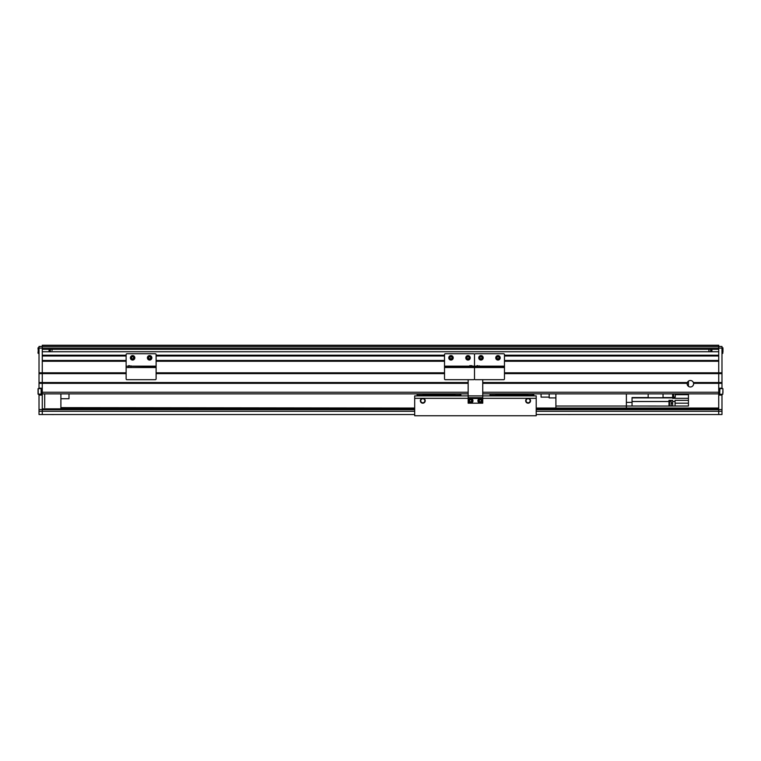 <?xml version="1.0" encoding="UTF-8"?>
<svg xmlns="http://www.w3.org/2000/svg" width="761" height="761" viewBox="0 0 761 761"><rect width="100%" height="100%" fill="white"/><g stroke="black" fill="none" stroke-linecap="round" stroke-linejoin="round"><path stroke-width="1.14" d="M50.369 349.309L50.369 351.744M52.062 350.526L52.081 349.309L52.062 350.526M687.164 383.335A3.244 3.244 0 0 0 690.379 386.978A3.244 3.244 0 0 0 693.594 383.335L693.385 382.526A3.244 3.244 0 0 0 687.373 382.526L687.164 383.335L482.74 383.335M693.594 383.335L718.736 383.335L718.736 392.248L482.74 392.248M693.385 382.526L718.736 382.526L718.736 409.58L721.98 409.58L721.98 414.526L536.21 414.526M42.264 393.865L468.158 393.865M482.74 393.865L718.736 393.865M126.126 361.256L42.264 361.256L42.264 383.335L468.158 383.335M414.688 409.665L42.264 409.665L42.264 414.526L39.02 414.526L39.02 409.58L42.264 409.58L42.264 383.335L42.264 392.248L468.158 392.248M41.294 388.766L41.132 394.274L41.132 388.605L38.212 388.605L38.212 394.274L41.294 394.674L41.294 388.196L39.02 388.196L39.02 383.335L42.264 383.335L42.264 382.526L468.158 382.526M482.74 382.526L687.373 382.526M504.467 373.613L718.736 373.613L718.736 383.335L721.98 383.335L721.98 388.605M39.02 383.335L39.02 382.526L42.264 382.526L42.264 373.613L126.126 373.613M156.11 373.613L444.519 373.613M504.467 372.804L718.736 372.804L718.736 382.526L721.98 382.526L721.98 383.335M39.02 382.526L39.02 373.613L42.264 373.613L42.264 372.804L126.126 372.804M156.11 372.804L444.519 372.804M504.467 361.256L718.736 361.256L718.736 373.613L721.98 373.613L721.98 382.526M156.11 361.256L444.519 361.256M42.264 360.448L126.126 360.448M156.11 360.448L444.519 360.448M504.467 360.448L718.736 360.448M42.264 355.996L126.126 355.996M156.11 355.996L444.519 355.996M504.467 355.996L718.736 355.996M504.467 355.187L718.736 355.187L718.736 351.744L42.264 351.744L42.264 355.187L126.126 355.187M156.11 355.187L444.519 355.187M708.919 349.309L708.919 351.744L708.938 349.309M39.02 373.613L39.02 346.474L718.736 346.474L718.736 345.256L42.264 345.256L42.264 349.309L718.736 349.309L718.736 348.091L718.736 372.804L721.98 372.804L721.98 373.613M721.98 346.474L718.736 346.474L721.98 346.474L718.736 346.474L718.736 348.091L718.736 346.474L721.98 346.474L721.98 372.804M710.631 351.744L710.631 349.309M555.901 393.865L555.901 408.048L536.21 408.048L718.736 408.048L626.379 408.048L626.379 406.022L555.901 406.022M626.379 393.865L626.379 406.022L669.566 406.051L675.074 406.022L675.074 400.353L688.439 400.353L688.439 393.865M530.132 400.752A2.026 2.026 0 0 0 528.105 398.726A2.026 2.026 0 0 0 526.079 400.752A2.026 2.026 0 0 0 528.105 402.778A2.026 2.026 0 0 0 530.132 400.752M528.096 398.326A2.435 2.435 0 0 0 525.68 400.752A2.435 2.435 0 0 0 528.105 403.187A2.435 2.435 0 0 0 530.541 400.752A2.435 2.435 0 0 0 528.115 398.326L482.74 398.326M424.819 400.752A2.026 2.026 0 0 0 422.793 398.726A2.026 2.026 0 0 0 420.766 400.752A2.026 2.026 0 0 0 422.793 402.778A2.026 2.026 0 0 0 424.819 400.752M420.357 400.752A2.435 2.435 0 0 1 422.783 398.326L422.783 398.326A2.435 2.435 0 0 1 425.218 400.752A2.435 2.435 0 0 1 422.793 403.187A2.435 2.435 0 0 1 420.357 400.752M468.158 398.326L414.688 398.326L414.688 415.744L536.21 415.744L536.21 398.326L528.115 398.326M482.74 397.68L468.158 397.68L468.158 403.187L482.74 403.187L482.74 395.891L536.21 395.891L536.21 398.326M468.158 397.68L468.158 395.891L414.688 395.891L414.688 398.326M536.21 409.665L718.736 409.665L718.736 414.526M60.899 407.639L414.688 408.048L60.899 408.048L60.899 393.865M42.264 414.526L414.688 414.526M721.98 388.196L719.706 388.196L719.706 394.674L721.98 394.674L721.98 409.58M536.21 411.263L718.736 411.263L718.736 409.58M721.98 395.083L718.736 395.083M39.02 409.58L39.02 395.083L42.264 395.083M39.02 372.804L42.264 372.804L42.264 348.091L721.98 348.091M39.02 346.474L42.264 346.474L39.02 346.474L42.264 346.474L42.264 348.091L39.02 348.091M42.264 409.58L42.264 411.263L414.688 411.263M422.992 395.492L421.166 395.159M549.176 393.865L549.176 397.917L555.901 397.917M541.071 393.865L541.071 397.109L549.176 397.109M475.302 353.76L503.658 353.76A0.809 0.809 0 0 1 504.467 354.578A0.809 0.809 0 0 0 503.658 353.76L475.302 353.76A0.809 0.809 0 0 0 474.493 354.578A0.809 0.809 0 0 0 473.684 353.76L445.328 353.76A0.809 0.809 0 0 0 444.519 354.578L444.519 366.165L444.519 354.578A0.809 0.809 0 0 1 445.328 353.76L473.684 353.76A0.809 0.809 0 0 1 474.493 354.578L474.493 366.165L474.493 354.578A0.809 0.809 0 0 1 475.302 353.76M475.302 379.691L503.658 379.691A0.809 0.809 0 0 0 504.467 378.883L504.467 354.578L504.467 366.564L474.493 366.564L474.493 354.578L474.493 366.165L476.928 366.165L474.493 366.564L504.467 366.564L504.467 378.883A0.809 0.809 0 0 1 503.658 379.691L475.302 379.691A0.809 0.809 0 0 1 474.493 378.883L474.493 366.165L474.493 367.534L474.493 366.564L444.519 366.165L469.632 366.165L444.519 366.564L474.493 366.564L474.493 367.534L504.467 367.534L474.493 367.534L474.493 378.883A0.809 0.809 0 0 0 475.302 379.691M486.602 379.691L480.971 379.691M478.136 365.822L476.928 365.822L476.928 366.564L477.147 365.594L478.136 365.822M479.297 359.278A2.226 2.226 0 0 1 479.516 356.138A2.226 2.226 0 0 1 482.655 356.348A2.226 2.226 0 0 1 482.436 359.496A2.226 2.226 0 0 1 479.297 359.278M480.02 357.489A1.008 1.008 0 0 0 481.637 358.583A1.008 1.008 0 0 0 480.781 356.823A1.008 1.008 0 0 0 480.21 358.479A1.008 1.008 0 0 0 481.932 358.146A1.008 1.008 0 0 0 480.781 356.823M479.83 358.041L480.21 356.938L481.352 356.709L482.122 357.594L481.742 358.697L480.591 358.926L479.83 358.041M496.41 356.243A2.226 2.226 0 0 1 499.568 356.243A2.226 2.226 0 0 1 499.558 359.392A2.226 2.226 0 0 1 496.41 359.392A2.226 2.226 0 0 1 496.41 356.243M498.246 356.842A1.008 1.008 0 0 0 497.009 358.079A1.008 1.008 0 0 0 498.702 358.536A1.008 1.008 0 0 0 498.246 356.842A1.008 1.008 0 0 0 497.009 358.079M497.684 356.69L498.816 356.985L499.121 358.117L498.293 358.945L497.161 358.64L496.857 357.508L497.684 356.69M498.702 358.536A1.008 1.008 0 0 0 498.969 357.556M445.328 379.691L473.684 379.691A0.809 0.809 0 0 0 474.493 378.883A0.809 0.809 0 0 1 473.684 379.691L445.328 379.691A0.809 0.809 0 0 1 444.519 378.883L444.519 366.564L444.519 367.534L474.493 367.534L444.519 367.534L444.519 378.883A0.809 0.809 0 0 0 445.328 379.691M468.015 379.691L462.384 379.691M469.86 365.594L472.067 365.822L469.632 365.822L469.632 366.564L469.632 365.822M467.159 355.758A2.226 2.226 0 0 1 470.07 356.966A2.226 2.226 0 0 1 468.862 359.877A2.226 2.226 0 0 1 465.951 358.669A2.226 2.226 0 0 1 467.159 355.758A2.226 2.226 0 0 0 465.951 358.669A2.226 2.226 0 0 0 468.862 359.877M467.625 356.88A1.008 1.008 0 0 0 467.073 358.203A1.008 1.008 0 0 0 469.014 357.946A1.008 1.008 0 0 0 467.625 356.88A1.008 1.008 0 0 0 467.397 358.621A1.008 1.008 0 0 0 468.947 357.432A1.008 1.008 0 0 0 467.625 356.88M468.167 356.652L469.09 357.366L468.938 358.526L467.863 358.973L466.931 358.26L467.083 357.099L468.167 356.652M451.853 359.877A2.226 2.226 0 0 1 448.942 358.669A2.226 2.226 0 0 1 450.151 355.758A2.226 2.226 0 0 1 453.061 356.966A2.226 2.226 0 0 1 451.853 359.877A2.226 2.226 0 0 0 453.061 356.966A2.226 2.226 0 0 0 450.151 355.758M451.387 358.754A1.008 1.008 0 0 0 451.939 357.432A1.008 1.008 0 0 0 449.998 357.68A1.008 1.008 0 0 0 451.387 358.754A1.008 1.008 0 0 0 451.615 357.014A1.008 1.008 0 0 0 450.065 358.203A1.008 1.008 0 0 0 451.387 358.754M450.845 358.973L449.922 358.26L450.074 357.099L451.149 356.652L452.082 357.366L451.929 358.526L450.845 358.973M126.935 353.76L155.292 353.76A0.809 0.809 0 0 1 156.11 354.578A0.809 0.809 0 0 0 155.292 353.76L126.935 353.76A0.809 0.809 0 0 0 126.126 354.578L126.126 366.165L126.126 354.578A0.809 0.809 0 0 1 126.935 353.76M126.935 379.691L155.292 379.691A0.809 0.809 0 0 0 156.11 378.883L156.11 354.578L156.11 366.564L126.126 366.165L156.11 366.564L156.11 378.883A0.809 0.809 0 0 1 155.292 379.691L126.935 379.691A0.809 0.809 0 0 1 126.126 378.883L126.126 366.564L126.126 367.534L156.11 367.534L126.126 367.534L126.126 378.883A0.809 0.809 0 0 0 126.935 379.691M138.245 379.691L132.614 379.691M129.779 365.822L128.561 365.822L128.561 366.564L128.79 365.594L129.779 365.822M130.93 359.278A2.226 2.226 0 0 1 131.149 356.138A2.226 2.226 0 0 1 134.288 356.348A2.226 2.226 0 0 1 134.079 359.496A2.226 2.226 0 0 1 130.93 359.278M131.653 357.489A1.008 1.008 0 0 0 133.28 358.583A1.008 1.008 0 0 0 132.414 356.823A1.008 1.008 0 0 0 131.843 358.479A1.008 1.008 0 0 0 133.565 358.146A1.008 1.008 0 0 0 132.414 356.823M131.463 358.041L131.843 356.938L132.994 356.709L133.755 357.594L133.375 358.697L132.233 358.926L131.463 358.041M148.053 356.243A2.226 2.226 0 0 1 151.201 356.243A2.226 2.226 0 0 1 151.201 359.392A2.226 2.226 0 0 1 148.043 359.392A2.226 2.226 0 0 1 148.053 356.243M148.909 357.099A1.008 1.008 0 0 0 149.365 358.792A1.008 1.008 0 0 0 150.602 357.556A1.008 1.008 0 0 0 148.909 357.099A1.008 1.008 0 0 0 148.642 358.079M149.365 358.792A1.008 1.008 0 0 0 150.602 357.556M149.318 356.69L150.45 356.985L150.754 358.117L149.927 358.945L148.795 358.64L148.49 357.508L149.318 356.69M60.899 398.726L68.994 398.726L68.994 393.865M44.69 407.639L44.69 393.865M722.95 390.735L722.95 392.838M719.706 394.112L719.868 388.605L719.706 394.112M722.95 349.118L722.95 351.924M711.925 349.309L711.925 351.744M711.611 349.309L711.611 351.744M38.05 351.924L38.05 353.199M49.075 351.744L49.075 349.309M49.389 351.744L49.389 349.309M41.294 394.112L38.05 394.112L38.05 388.766M38.05 392.838L38.05 390.735M39.02 353.361L38.212 353.361L38.212 347.691L39.02 347.691L38.05 347.853L38.05 349.118M568.895 414.564L568.534 414.564A7.277 7.277 -90 0 1 568.248 414.526M569.637 414.564L569.999 414.564A7.277 7.277 -90 0 0 570.284 414.526M52.423 414.564L52.062 414.564A7.277 7.277 -90 0 1 51.777 414.526M53.165 414.564L53.527 414.564A7.277 7.277 -90 0 0 53.812 414.526M468.158 379.691L468.158 395.891L482.74 395.891L482.74 380.091M482.541 400.752A2.226 2.226 0 0 1 480.315 402.978A2.226 2.226 0 0 1 478.079 400.752A2.226 2.226 0 0 1 480.315 398.526A2.226 2.226 0 0 1 482.541 400.752A2.226 2.226 0 0 0 480.315 398.526A2.226 2.226 0 0 0 478.079 400.752M481.323 400.752A1.008 1.008 0 0 0 480.315 399.744A1.008 1.008 0 0 0 479.801 401.627A1.008 1.008 0 0 0 481.323 400.752A1.008 1.008 0 0 0 479.801 399.877A1.008 1.008 0 0 0 480.315 401.77A1.008 1.008 0 0 0 481.323 400.752M481.323 401.342L480.315 401.922L479.297 401.342L479.297 400.172L480.315 399.582L481.323 400.172L481.323 401.342M480.286 402.978L480.286 403.14A2.388 2.388 0 0 1 478.193 399.639A2.388 2.388 0 0 1 482.265 399.382A2.388 2.388 0 0 1 480.638 403.121L480.638 402.959M470.916 403.121L470.593 403.14A2.388 2.388 0 0 1 468.472 399.639A2.388 2.388 0 0 1 472.543 399.382A2.388 2.388 0 0 1 470.916 403.121L470.916 402.959M472.819 400.752A2.226 2.226 0 0 1 470.593 402.978A2.226 2.226 0 0 1 468.357 400.752A2.226 2.226 0 0 1 470.593 398.526A2.226 2.226 0 0 1 472.819 400.752A2.226 2.226 0 0 0 470.593 398.526A2.226 2.226 0 0 0 468.357 400.752M471.601 400.752A1.008 1.008 0 0 0 470.593 399.744A1.008 1.008 0 0 0 470.079 401.627A1.008 1.008 0 0 0 471.601 400.752A1.008 1.008 0 0 0 470.079 399.877A1.008 1.008 0 0 0 470.593 401.77A1.008 1.008 0 0 0 471.601 400.752M471.601 401.342L470.593 401.922L469.575 401.342L469.575 400.172L470.593 399.582L471.601 400.172L471.601 401.342M495.906 395.159L490.036 395.159L490.036 393.951L491.245 393.865M495.906 395.891L495.906 394.997L527.906 394.997L527.906 395.891M533.784 393.865L533.784 395.159L527.906 395.159M532.567 393.865L532.966 394.35L532.966 393.865M495.906 393.865L495.906 394.997M527.906 393.865L527.906 394.997M491.245 393.951L495.906 393.951M527.906 393.951L532.567 393.951M532.966 393.951L533.784 393.951M422.992 395.159L417.123 395.159L417.123 393.951L418.331 393.865M422.992 395.891L422.992 394.997L454.992 394.997L454.992 395.891M460.871 393.865L460.871 395.159L454.992 395.159M459.654 393.865L460.053 394.35L460.053 393.865M422.992 393.865L422.992 394.997M454.992 393.865L454.992 394.997M418.331 393.951L422.992 393.951M454.992 393.951L459.654 393.951M460.053 393.951L460.871 393.951M672.638 397.347L673.047 393.865M668.995 401.266L669.566 401.266L669.566 406.051M673.047 397.309L673.609 397.309L673.609 393.865M669.566 401.389L671.183 401.389L671.183 405.927L669.566 405.927M673.609 397.185L675.235 397.185L675.235 393.865M688.439 386.331L688.439 381.147M675.074 406.022L688.439 406.022L688.439 400.353M688.439 385.523L687.678 385.523M648.172 397.565L632.049 397.565L632.049 402.379L626.379 402.379M672.638 393.865L672.638 397.565L663.04 397.565M688.439 398.326L672.638 398.326L672.638 397.565M675.074 401.513L672.638 401.513L672.638 400.353L668.995 400.353L668.995 401.513L632.049 401.513M632.049 406.022L632.049 402.379M663.04 393.865L663.04 397.756L648.172 397.756L648.172 393.865M668.995 406.051L668.995 401.513M672.638 401.513L672.638 406.022M42.264 408.857L414.688 408.857M536.21 408.857L718.736 408.857M721.98 411.263L718.736 411.263M42.264 411.263L39.02 411.263M479.354 366.165L504.467 366.165L479.354 366.165M482.598 356.405A2.15 2.15 0 0 0 479.563 356.196A2.15 2.15 0 0 0 479.354 359.23A2.15 2.15 0 0 1 479.563 356.196A2.15 2.15 0 0 1 482.598 356.405A2.15 2.15 0 0 1 482.388 359.43A2.15 2.15 0 0 1 479.354 359.23M499.501 359.335A2.15 2.15 0 0 0 499.511 356.3A2.15 2.15 0 0 0 496.467 356.3A2.15 2.15 0 0 0 496.467 359.335A2.15 2.15 0 0 0 499.501 359.335M472.067 366.165L474.493 366.165L472.067 366.165M468.833 359.801A2.15 2.15 0 0 0 469.994 356.995A2.15 2.15 0 0 0 467.197 355.834A2.15 2.15 0 0 0 466.027 358.64A2.15 2.15 0 0 0 468.833 359.801M450.179 355.834A2.15 2.15 0 0 0 449.019 358.64A2.15 2.15 0 0 0 451.815 359.801A2.15 2.15 0 0 1 449.019 358.64A2.15 2.15 0 0 1 450.179 355.834A2.15 2.15 0 0 1 452.985 356.995A2.15 2.15 0 0 1 451.815 359.801M130.987 366.165L156.11 366.165L130.987 366.165M134.231 356.405A2.15 2.15 0 0 0 131.196 356.196A2.15 2.15 0 0 0 130.997 359.23A2.15 2.15 0 0 0 134.022 359.43A2.15 2.15 0 0 0 134.231 356.405M151.144 359.335A2.15 2.15 0 0 0 151.144 356.3A2.15 2.15 0 0 0 148.11 356.3A2.15 2.15 0 0 0 148.11 359.335A2.15 2.15 0 0 0 151.144 359.335M719.868 394.274L722.788 394.274L722.95 388.766M722.788 353.361L721.98 353.361L722.788 353.361L722.95 347.853L721.98 347.691M468.158 398.488L469.832 398.488M471.344 398.488L479.554 398.488M481.066 398.488L482.74 398.488M478.165 400.752A2.15 2.15 0 0 0 480.315 402.902A2.15 2.15 0 0 0 482.455 400.752A2.15 2.15 0 0 0 480.315 398.602A2.15 2.15 0 0 0 478.165 400.752M468.443 400.752A2.15 2.15 0 0 0 470.593 402.902A2.15 2.15 0 0 0 472.733 400.752A2.15 2.15 0 0 0 470.593 398.602A2.15 2.15 0 0 0 468.443 400.752M688.439 394.674L675.235 394.674M632.049 397.889L672.638 397.889M688.439 403.187L675.074 403.187M671.183 403.187L672.638 403.187M479.354 365.822L479.354 366.564L479.354 365.822M472.067 365.822L472.067 366.564L471.839 365.594M130.987 365.822L130.987 366.564L130.987 365.822M719.868 388.605L722.788 388.605"/></g></svg>
